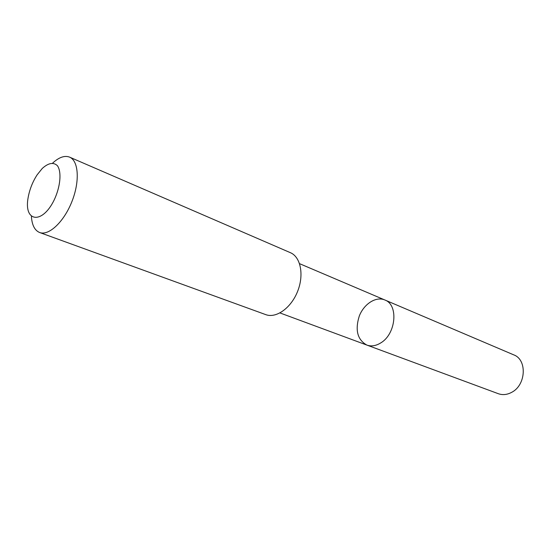 <?xml version="1.0" encoding="UTF-8"?>
<svg xmlns="http://www.w3.org/2000/svg" width="551" height="551" viewBox="0 0 551 551"><rect width="100%" height="100%" fill="white"/><g stroke="black" fill="none" stroke-linecap="round" stroke-linejoin="round"><path stroke-width="0.83" d="M380.734 342.922C375.906 345.904 371.284 346.627 366.876 345.084C357.406 339.781 354.885 330.07 359.314 315.957C364.053 303.828 376.016 296.156 384.812 299.964C398.69 304.71 396.107 334.009 380.734 342.922C375.906 345.904 371.284 346.627 366.876 345.084L498.318 393.703C502.657 395.225 507.092 394.778 511.631 392.36C526.074 385.183 527.355 359.679 513.759 354.872L384.812 299.964C398.69 304.71 396.107 334.009 380.734 342.922M31.407 216.543C31.999 225.159 34.741 230.476 39.631 232.508L265.775 314.635C276.161 318.609 291.08 308.002 297.595 291.417C304.242 274.894 300.681 256.931 290.398 252.689L69.598 157.138C64.646 155.251 58.998 157.235 52.655 163.096M39.631 232.508C48.743 236.076 63.875 221.97 71.871 201.68C79.985 181.437 78.669 160.789 69.598 157.138M42.269 168.434L37.158 174.798C32.667 181.734 29.671 189.268 28.17 197.396C23.445 221.957 42.103 224.932 54.198 199.917C60.424 186.741 61.767 172.002 57.469 165.768C53.55 161.973 48.481 162.862 42.269 168.434M279.97 312.94L366.876 345.084M299.558 263.667L384.812 299.964"/></g></svg>
